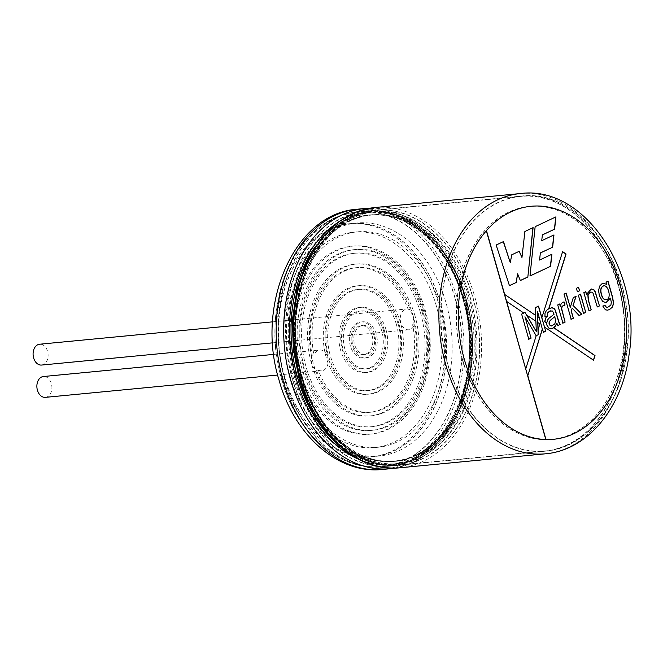 <?xml version="1.0" encoding="UTF-8"?>
<svg xmlns="http://www.w3.org/2000/svg" width="663" height="663" viewBox="0 0 663 663"><rect width="100%" height="100%" fill="white"/><g stroke="black" fill="none" stroke-linecap="round" stroke-linejoin="round"><path stroke-width="0.5" stroke-dasharray="3.31 2.49" d="M312.174 355.211A10.459 7.484 84.5 0 0 316.442 370.219A72.623 51.979 84.5 0 0 369.349 412.353A72.623 51.979 84.5 0 0 412.643 324.903A10.459 7.484 84.5 0 0 412.925 316.259A10.459 7.484 84.5 0 0 408.367 309.894A72.623 51.979 84.5 0 0 355.459 267.761A72.623 51.979 84.5 0 0 312.174 355.211L313.989 355.036A72.623 51.979 84.5 0 1 357.282 267.587A72.623 51.979 84.5 0 1 410.19 309.72A10.459 7.484 84.5 0 0 406.775 308.958A10.459 7.484 84.5 0 0 400.319 320.08A10.459 7.484 84.5 0 0 408.773 329.776A10.459 7.484 84.5 0 0 414.458 324.729A72.623 51.979 84.5 0 1 371.172 412.179A72.623 51.979 84.5 0 1 318.265 370.037A10.459 7.484 84.5 0 0 321.679 370.808A10.459 7.484 84.5 0 0 327.646 357.117A10.459 7.484 84.5 0 0 319.674 349.989A10.459 7.484 84.5 0 0 313.989 355.036M408.367 309.894L410.19 309.72M415.03 315.953A76.262 54.581 84.5 0 0 356.934 263.973A76.262 54.581 84.5 0 0 309.894 345.1A76.262 54.581 84.5 0 0 371.52 415.792A76.262 54.581 84.5 0 0 415.03 315.953M422.29 312.53A87.151 62.372 84.5 0 0 355.89 253.125A87.151 62.372 84.5 0 0 302.137 345.846A87.151 62.372 84.5 0 0 372.556 426.632A87.151 62.372 84.5 0 0 422.29 312.53M400.518 322.79A54.474 38.984 84.5 0 0 359.014 285.662A54.474 38.984 84.5 0 0 325.417 343.608A54.474 38.984 84.5 0 0 369.432 394.104A54.474 38.984 84.5 0 0 400.518 322.79M385.999 329.627A32.686 23.387 84.5 0 0 361.095 307.35A32.686 23.387 84.5 0 0 340.939 342.116A32.686 23.387 84.5 0 0 367.352 372.415A32.686 23.387 84.5 0 0 385.999 329.627M398.098 323.925A50.836 36.382 84.5 0 0 359.363 289.275A50.836 36.382 84.5 0 0 328.003 343.359A50.836 36.382 84.5 0 0 369.084 390.49A50.836 36.382 84.5 0 0 398.098 323.925M376.319 334.185A18.158 12.995 84.5 0 0 362.487 321.812A18.158 12.995 84.5 0 0 351.291 341.122A18.158 12.995 84.5 0 0 365.959 357.954A18.158 12.995 84.5 0 0 376.319 334.185M383.579 330.762A29.048 20.793 84.5 0 0 361.443 310.964A29.048 20.793 84.5 0 0 343.525 341.868A29.048 20.793 84.5 0 0 367.004 368.802A29.048 20.793 84.5 0 0 383.579 330.762M372.084 335.495A14.528 10.393 84.5 0 0 361.02 325.599A14.528 10.393 84.5 0 0 352.061 341.047A14.528 10.393 84.5 0 0 363.796 354.514A14.528 10.393 84.5 0 0 372.084 335.495M373.899 335.321A14.528 10.393 84.5 0 0 362.835 325.425A14.528 10.393 84.5 0 0 353.876 340.873A14.528 10.393 84.5 0 0 365.611 354.34A14.528 10.393 84.5 0 0 373.899 335.321M374.504 334.359A18.158 12.995 84.5 0 0 360.672 321.986A18.158 12.995 84.5 0 0 349.467 341.296A18.158 12.995 84.5 0 0 364.144 358.128A18.158 12.995 84.5 0 0 374.504 334.359M381.764 330.936A29.048 20.793 84.5 0 0 359.628 311.138A29.048 20.793 84.5 0 0 341.71 342.042A29.048 20.793 84.5 0 0 365.18 368.976A29.048 20.793 84.5 0 0 381.764 330.936M384.184 329.801A32.686 23.387 84.5 0 0 359.28 307.524A32.686 23.387 84.5 0 0 339.125 342.29A32.686 23.387 84.5 0 0 365.528 372.589A32.686 23.387 84.5 0 0 384.184 329.801M396.275 324.099A50.836 36.382 84.5 0 0 357.548 289.449A50.836 36.382 84.5 0 0 326.188 343.533A50.836 36.382 84.5 0 0 367.269 390.664A50.836 36.382 84.5 0 0 396.275 324.099M398.695 322.964A54.474 38.984 84.5 0 0 357.2 285.836A54.474 38.984 84.5 0 0 323.602 343.782A54.474 38.984 84.5 0 0 367.617 394.278A54.474 38.984 84.5 0 0 398.695 322.964M316.442 370.219L318.265 370.037M412.643 324.903L414.458 324.729M413.215 316.127A76.262 54.581 84.5 0 0 355.111 264.147A76.262 54.581 84.5 0 0 308.08 345.274A76.262 54.581 84.5 0 0 369.697 415.966A76.262 54.581 84.5 0 0 413.215 316.127M420.475 312.704A87.151 62.372 84.5 0 0 354.075 253.307A87.151 62.372 84.5 0 0 300.314 346.02A87.151 62.372 84.5 0 0 370.741 426.806A87.151 62.372 84.5 0 0 420.475 312.704M422.895 311.569A90.781 64.974 84.5 0 0 353.727 249.686A90.781 64.974 84.5 0 0 297.728 346.268A90.781 64.974 84.5 0 0 371.089 430.428A90.781 64.974 84.5 0 0 422.895 311.569M424.71 311.386A90.781 64.974 84.5 0 0 355.542 249.512A90.781 64.974 84.5 0 0 299.552 346.094A90.781 64.974 84.5 0 0 372.904 430.246A90.781 64.974 84.5 0 0 424.71 311.386M439.959 305.568A108.21 77.447 84.5 0 0 357.514 231.818A108.21 77.447 84.5 0 0 290.767 346.94A108.21 77.447 84.5 0 0 378.208 447.252A108.21 77.447 84.5 0 0 439.959 305.568M436.32 305.916A108.21 77.447 84.5 0 0 353.876 232.166A108.21 77.447 84.5 0 0 287.129 347.288A108.21 77.447 84.5 0 0 374.57 447.6A108.21 77.447 84.5 0 0 436.32 305.916M45.391 397.352A10.459 7.484 84.5 0 0 51.358 383.653A10.459 7.484 84.5 0 0 43.385 376.526M41.603 365.056A10.459 7.484 84.5 0 0 47.57 351.357A10.459 7.484 84.5 0 0 39.598 344.23M290.054 376.252A117.044 83.77 -95.5 0 1 356.851 223A117.044 83.77 -95.5 0 1 451.428 331.508A117.044 83.77 -95.5 0 1 379.236 456.028A117.044 83.77 -95.5 0 1 290.054 376.252M284.601 376.775A117.044 83.77 -95.5 0 1 351.398 223.53A117.044 83.77 -95.5 0 1 445.975 332.03A117.044 83.77 -95.5 0 1 373.783 456.55A117.044 83.77 -95.5 0 1 284.601 376.775M541.679 317.743L562.58 251.766M593.41 360.133L544.331 327.058M537.933 329.652L539.897 323.925M525.651 368.736L536.176 335.751M523.82 313.052L506.482 301.45M535.886 321.215L526.521 315.008M539.732 323.942L537.685 322.558M299.502 369.689A94.411 67.568 -95.5 0 1 353.379 246.072A94.411 67.568 -95.5 0 1 429.665 333.597A94.411 67.568 -95.5 0 1 371.437 434.041A94.411 67.568 -95.5 0 1 299.502 369.689M297.687 369.863A94.411 67.568 -95.5 0 1 351.556 246.246A94.411 67.568 -95.5 0 1 427.85 333.771A94.411 67.568 -95.5 0 1 369.614 434.215A94.411 67.568 -95.5 0 1 297.687 369.863M545.79 439.519L545.798 439.544A117.044 83.77 -95.5 0 1 464.191 359.52A117.044 83.77 -95.5 0 1 486.294 230.641L486.476 230.625M535.994 335.776L524.789 316.765M528.618 339.249L521.632 314.088M521.45 314.105L525.013 312.43M536.143 331.608L535.372 307.615M535.19 307.632L538.538 306.124M543.262 332.354L537.254 311.287M548.732 308.668L551.284 307.781M551.757 325.964L554.641 323.842L555.478 321.016L554.608 316.624M557.807 325.5L556.754 323.411M546.61 322.947L547.257 320.237L548.533 318.48L554.102 314.196M553.92 314.212L552.337 311.038L551.028 310.74M562.738 323.179L557.724 304.922M557.542 304.939L559.688 303.994M560.301 306.787L560.948 303.596L563.194 302.055M564.727 305.461L563.807 305.345M571 319.284L564.014 294.123M563.84 294.14L566.194 293.096M570.097 307.433L573.304 297.579M573.122 297.596L576.122 296.253M578.948 315.547L572.028 308.229M577.208 291.819L576.387 288.289M576.205 288.314L578.575 287.261M583.374 313.458L578.36 295.201M578.177 295.217L580.548 294.173M588.852 310.872L583.838 292.615M583.664 292.64L585.81 291.695M586.365 294.306L591.139 288.977M597.272 306.911L592.888 293.203L591.57 292.134L590.484 292.093M606.512 284.435L605.866 282.173L608.037 281.22M607.523 310.16L605.253 309.853L602.8 306.041M602.626 306.057L605.046 305.477M607.465 307.375L610.714 305.079L611.145 302.154L610.184 298.151M605.932 302.626L602.435 301.425L599.137 295.599L598.432 290.46L599.393 286.151L602.021 283.549L603.181 283.209M606.197 299.742L606.015 299.759C611.559 299.137 608.501 285.48 603.836 285.786L603.653 285.811M509.275 285.695L496.156 245.037M495.974 245.053L503.474 241.589M510.12 262.722L511.703 254.832M511.521 254.849L519.286 251.26M521.789 257.501L524.897 231.495M524.715 231.511L533.102 227.624M520.165 280.565L517.422 273.802M555.751 216.958L535.157 226.663M534.975 226.68L529.986 276.007M551.724 254.261L539.4 260.062M553.787 234.942L541.522 240.719M302.444 377.761A127.851 91.502 -95.5 0 1 375.399 210.37A127.851 91.502 -95.5 0 1 478.711 328.881A127.851 91.502 -95.5 0 1 399.855 464.904A127.851 91.502 -95.5 0 1 302.444 377.761M301.988 377.446A126.409 90.475 -95.5 0 1 398.786 214.248A126.409 90.475 -95.5 0 1 457.86 421.618A126.409 90.475 -95.5 0 1 301.988 377.446M447.666 363.805A127.851 91.502 -95.5 0 1 520.621 196.414A127.851 91.502 -95.5 0 1 623.933 314.933A127.851 91.502 -95.5 0 1 545.069 450.948A127.851 91.502 -95.5 0 1 447.666 363.805M462.376 359.694A117.044 83.77 -95.5 0 1 551.997 208.588A117.044 83.77 -95.5 0 1 606.695 400.601A117.044 83.77 -95.5 0 1 462.376 359.694M284.916 379.443A127.851 91.502 -95.5 0 1 357.871 212.052A127.851 91.502 -95.5 0 1 461.183 330.564A127.851 91.502 -95.5 0 1 382.327 466.586A127.851 91.502 -95.5 0 1 284.916 379.443M292.441 378.722A127.851 91.502 -95.5 0 1 365.396 211.331A127.851 91.502 -95.5 0 1 468.708 329.842A127.851 91.502 -95.5 0 1 389.852 465.857A127.851 91.502 -95.5 0 1 292.441 378.722M294.82 378.134A126.409 90.475 -95.5 0 1 391.618 214.936A126.409 90.475 -95.5 0 1 450.691 422.306A126.409 90.475 -95.5 0 1 294.82 378.134M299.577 376.957A123.533 88.411 -95.5 0 1 370.062 215.218A123.533 88.411 -95.5 0 1 469.876 329.735A123.533 88.411 -95.5 0 1 393.689 461.15A123.533 88.411 -95.5 0 1 299.577 376.957M301.077 376.808A123.533 88.411 -95.5 0 1 371.562 215.077A123.533 88.411 -95.5 0 1 471.385 329.586A123.533 88.411 -95.5 0 1 395.189 461.009A123.533 88.411 -95.5 0 1 301.077 376.808M520.347 193.555A130.727 93.558 -95.5 0 1 625.98 314.734A130.727 93.558 -95.5 0 1 545.351 453.815M375.125 207.502A130.727 93.558 -95.5 0 1 480.758 328.691A130.727 93.558 -95.5 0 1 400.129 467.763M462.559 359.678A117.044 83.77 -95.5 0 1 552.18 208.572A117.044 83.77 -95.5 0 1 606.877 400.585A117.044 83.77 -95.5 0 1 462.559 359.678M447.492 363.888A128.116 91.693 -95.5 0 1 520.596 196.157A128.116 91.693 -95.5 0 1 624.115 314.917A128.116 91.693 -95.5 0 1 545.094 451.213A128.116 91.693 -95.5 0 1 447.492 363.888M302.27 377.844A128.116 91.693 -95.5 0 1 375.374 210.105A128.116 91.693 -95.5 0 1 478.893 328.865A128.116 91.693 -95.5 0 1 399.88 465.161A128.116 91.693 -95.5 0 1 302.27 377.844M301.756 377.487A126.5 90.533 -95.5 0 1 398.62 214.174A126.5 90.533 -95.5 0 1 457.735 421.693A126.5 90.533 -95.5 0 1 301.756 377.487M300.903 376.891A123.79 88.593 -95.5 0 1 371.537 214.82A123.79 88.593 -95.5 0 1 471.567 329.569A123.79 88.593 -95.5 0 1 395.214 461.266A123.79 88.593 -95.5 0 1 300.903 376.891M299.394 377.04A123.79 88.593 -95.5 0 1 370.037 214.961A123.79 88.593 -95.5 0 1 470.067 329.71A123.79 88.593 -95.5 0 1 393.714 461.415A123.79 88.593 -95.5 0 1 299.394 377.04M294.936 378.142A126.5 90.533 -95.5 0 1 391.8 214.837A126.5 90.533 -95.5 0 1 450.906 422.348A126.5 90.533 -95.5 0 1 294.936 378.142M292.267 378.805A128.116 91.693 -95.5 0 1 365.371 211.066A128.116 91.693 -95.5 0 1 468.898 329.826A128.116 91.693 -95.5 0 1 389.877 466.122A128.116 91.693 -95.5 0 1 292.267 378.805M284.742 379.526A128.116 91.693 -95.5 0 1 357.846 211.787A128.116 91.693 -95.5 0 1 461.365 330.547A128.116 91.693 -95.5 0 1 382.352 466.843A128.116 91.693 -95.5 0 1 284.742 379.526M284.427 376.791A117.044 83.77 -95.5 0 1 374.048 225.685A117.044 83.77 -95.5 0 1 428.746 417.698A117.044 83.77 -95.5 0 1 284.427 376.791M282.604 376.965A117.044 83.77 -95.5 0 1 372.233 225.859A117.044 83.77 -95.5 0 1 426.931 417.872A117.044 83.77 -95.5 0 1 282.604 376.965M357.597 209.185A130.727 93.558 -95.5 0 1 463.23 330.373A130.727 93.558 -95.5 0 1 382.601 469.445M365.122 208.464A130.727 93.558 -95.5 0 1 470.755 329.644A130.727 93.558 -95.5 0 1 390.126 468.724M335.992 223.746A127.371 91.154 -95.5 0 1 471.666 329.561A127.371 91.154 -95.5 0 1 358.617 459.268M315.107 246.818A126.409 90.466 -95.5 0 1 369.788 212.359A126.409 90.466 -95.5 0 1 471.932 329.536A126.409 90.466 -95.5 0 1 393.963 464.017A126.409 90.466 -95.5 0 1 333.729 440.597M299.162 377.711A126.409 90.466 -95.5 0 1 371.288 212.218A126.409 90.466 -95.5 0 1 473.432 329.387A126.409 90.466 -95.5 0 1 395.463 463.868A126.409 90.466 -95.5 0 1 299.162 377.711M299.461 377.927A127.371 91.154 -95.5 0 1 396.996 213.494A127.371 91.154 -95.5 0 1 456.517 422.439A127.371 91.154 -95.5 0 1 299.461 377.927M355.459 267.761L357.282 267.587M363.796 354.514L365.611 354.34M361.02 325.599L362.835 325.425M364.144 358.128L365.959 357.954M360.672 321.986L362.487 321.812M365.18 368.976L367.004 368.802M359.628 311.138L361.443 310.964M365.528 372.589L367.352 372.415M359.28 307.524L361.095 307.35M367.269 390.664L369.084 390.49M357.548 289.449L359.363 289.275M367.617 394.278L369.432 394.104M357.2 285.836L359.014 285.662M369.349 412.353L371.172 412.179M369.697 415.966L371.52 415.792M355.111 264.147L356.934 263.973M370.741 426.806L372.556 426.632M354.075 253.307L355.89 253.125M371.089 430.428L372.904 430.246M353.727 249.686L355.542 249.512M374.57 447.6L378.208 447.252M353.876 232.166L357.514 231.818M277.673 375.034L321.679 370.808M273.744 354.398L319.674 349.989M272.634 342.854L408.773 329.776M272.568 321.853L406.775 308.958M375.399 210.37C317.892 212.773 278.054 301.988 301.806 377.67C316.599 432.193 359.412 469.818 399.855 464.904L545.069 450.948C585.794 447.716 619.623 406.344 626.212 354.324C639.513 274.789 583.307 187.679 520.621 196.414L375.399 210.37M356.851 223L351.398 223.53M379.236 456.028L373.783 456.55M357.871 212.052C297.256 215.458 258.404 304.466 281.725 379.012C296.32 432.939 339.439 471.526 382.327 466.586L389.852 465.857C435.069 462.998 472.213 407.181 470.108 343.649C470.432 270.056 417.483 203.931 365.396 211.331L357.871 212.052M370.062 215.218C407.737 210.345 449.647 247.191 463.561 301.624C485.523 375.366 446.058 459.641 393.689 461.15L395.189 461.009C358.095 465.757 316.823 430.221 302.353 376.982C279.015 302.875 318.522 216.528 371.562 215.077L370.062 215.218M520.596 196.157C583.498 187.414 639.795 274.697 626.469 354.357C619.872 406.477 585.968 447.964 545.094 451.213L399.88 465.161C359.271 470.084 316.375 432.351 301.557 377.744L296.046 350.006L295.035 321.654L298.565 294.099L306.463 268.706L320.577 243.561L332.867 229.846L345.547 220.249L375.374 210.105L520.596 196.157M371.537 214.82C318.265 216.312 278.733 302.858 302.104 377.056C316.599 430.378 357.954 466.031 395.214 461.266L393.714 461.415C446.307 459.857 485.805 375.415 463.81 301.557C449.879 247.042 407.886 210.072 370.037 214.961L371.537 214.82M365.371 211.066C417.657 203.665 470.689 269.932 470.365 343.649C472.479 407.281 435.276 463.238 389.877 466.122L382.352 466.843C339.307 471.799 296.088 433.105 281.477 379.087C271.805 343.409 272.833 309.173 284.56 276.355C289.93 262.067 297.181 249.752 306.306 239.418C320.925 223.124 338.105 213.917 357.846 211.787L365.371 211.066M353.379 246.072L351.556 246.246M371.437 434.041L369.614 434.215M370.145 208.165L388.261 210.088L405.971 216.619L437.688 242.426L460.843 281.924L472.18 329.511L470.108 378.382L454.901 421.569L428.679 452.937L412.527 462.724L395.107 468.061M369.788 212.359C405.516 208.107 444.351 238.315 461.589 286.01C492.882 362.578 453.194 462.393 393.963 464.017L395.463 463.868C356.561 468.724 314.312 431.969 299.585 377.769C275.899 302.419 315.803 214.124 371.288 212.218L369.788 212.359"/><path stroke-width="0.99" d="M273.744 354.398L43.385 376.526A10.459 7.484 84.5 0 0 36.937 387.656A10.459 7.484 84.5 0 0 45.391 397.352L277.673 375.034M272.568 321.853L39.598 344.23A10.459 7.484 84.5 0 0 33.15 355.36A10.459 7.484 84.5 0 0 41.603 365.056L272.634 342.854M555.942 216.867L535.157 226.663L529.986 276.007L550.58 266.302L551.906 254.244L539.583 260.045L540.345 252.993L552.66 247.191L553.97 234.926L541.704 240.702L542.392 234.926L554.616 229.166L555.942 216.867M557.989 325.483L556.937 323.395L553.912 327.754L595.009 355.559L593.542 360.224L544.497 327.041L545.699 331.268L543.436 332.337L542.491 329.014L527.806 375.722L545.981 439.528A117.044 83.77 -95.5 0 1 464.373 359.503A117.044 83.77 -95.5 0 1 486.476 230.625L504.651 294.43L535.663 315.414L535.372 307.615L538.538 306.124L541.845 317.726L562.614 251.658L566.078 254.004L548.889 308.66L552.146 307.74L554.053 308.394L555.329 310.185L559.108 322.483L560.252 324.414L557.989 325.483M564.909 305.444L563.136 305.544L562.042 306.762L561.71 308.834L565.1 322.135L562.92 323.163L557.724 304.922L559.688 303.994L560.484 306.77L561.13 303.579L563.376 302.038L564.843 302.229L564.909 305.444M571.299 311.013L573.362 318.24L571.183 319.268L564.014 294.123L566.194 293.096L570.279 307.417L573.304 297.579L576.122 296.253L573.139 305.345L581.799 314.27L579.13 315.522L572.21 308.212L571.116 311.03L573.362 318.24M578.575 287.261L579.578 290.775L577.39 291.803L576.387 288.289L578.575 287.261M580.548 294.173L585.744 312.406L583.556 313.442L578.36 295.201L580.548 294.173M597.288 306.969L593.07 293.187L591.752 292.118L590.07 292.284L588.031 294.67L588.379 299.891L591.214 309.828L589.034 310.856L583.838 292.615L585.81 291.695L586.548 294.289L591.321 288.96L593.973 289.839L595.291 291.803L599.468 305.941L597.288 306.969M606.048 282.156L608.037 281.22L612.529 296.966L613.631 303.289L612.496 306.994L609.546 309.563L607.523 310.151L605.435 309.836L602.8 306.041L605.046 305.477L606.355 307.176L607.648 307.359L610.896 305.055L611.327 302.137L610.366 298.135L605.932 302.626L602.617 301.408L599.319 295.574L598.614 290.444L599.576 286.134L602.203 283.532L603.363 283.184L606.695 284.419L606.048 282.156M516.328 282.446L509.457 285.678L496.156 245.037L503.474 241.589L510.303 262.705L511.703 254.832L519.286 251.26L521.972 257.484L524.897 231.495L533.102 227.624L527.839 277.018L520.347 280.548L517.604 273.786L516.328 282.446L509.433 285.62M554.102 314.196L552.519 311.013L549.726 311.138L547.671 312.977L547.365 316.218L546.445 316.458L544.82 321.605L546.793 322.939L547.439 320.221L548.715 318.464L554.102 314.196M593.41 360.133L594.844 355.575L553.746 327.771L550.986 328.831L549.113 328.384L546.925 325.185L546.793 322.939M551.028 310.74L549.544 311.154L547.489 312.994L547.182 316.234L544.945 316.815L546.279 316.475L544.654 321.621L546.627 322.956M562.58 251.766L565.912 254.02L548.732 308.676L546.411 310.466L545.003 313.218L544.945 316.815L545.019 313.218L546.428 310.466L548.889 308.66M544.497 327.041L541.845 317.726M539.326 317.892L537.436 311.27L537.635 316.748L539.326 317.892L542.326 329.03L527.806 375.722M539.897 323.925L537.842 322.541L538.099 329.635L539.897 323.925M526.679 314.991L536.326 331.591L535.886 321.215L526.521 315.008L525.013 312.43L523.77 313.019M525.809 368.719L536.176 335.751L524.972 316.748L531.071 338.163L528.801 339.232L521.632 314.088L523.82 313.052L506.648 301.433L527.64 375.739M504.651 294.43L535.663 315.414M537.635 316.748L539.16 317.909M538.099 329.635L538.124 334.782L535.994 335.776M504.485 294.447L506.648 301.433M537.469 316.765L537.842 322.541M535.712 321.099L535.497 315.431M536.152 335.71L538.124 334.782L537.436 311.27M486.335 230.79L545.79 439.519M524.972 316.748L531.071 338.163M530.889 338.18L528.618 339.249M524.997 312.43L536.326 331.591M538.356 306.14L545.699 331.268M545.516 331.285L543.262 332.354M551.492 307.765L553.87 308.411L555.146 310.209L558.926 322.508L560.252 324.414M549.842 325.003L551.757 325.964L554.815 323.826L555.66 321L554.79 316.607L549.842 320.967L549.271 322.375L549.842 325.003L551.251 325.964M554.79 316.607L554.608 316.624C553.141 318.588 546.08 321.729 550.447 325.757L551.575 325.981M546.61 322.947L546.9 325.185L549.097 328.384L550.97 328.831L552.776 328.326L555.022 326.586L556.937 323.395M560.069 324.439L557.807 325.5M549.677 325.019L551.094 325.981M563.79 305.353L561.859 306.778L561.528 308.85L565.1 322.135M564.917 322.152L562.738 323.179M559.506 304.01L560.484 306.77M563.227 302.055L564.843 302.229M564.669 302.245L564.727 305.461M573.18 318.257L571 319.284M566.011 293.112L570.279 307.417M575.94 296.27L573.139 305.345M572.965 305.361L581.799 314.27M581.617 314.287L578.948 315.547M571.116 311.03L572.21 308.212M578.393 287.278L579.578 290.775M579.396 290.792L577.208 291.819M580.365 294.19L585.744 312.406M585.562 312.43L583.374 313.458M590.484 292.093L587.849 294.687L588.205 299.908L591.214 309.828M591.031 309.845L588.852 310.872M585.628 291.712L586.548 294.289M591.164 288.977L593.791 289.855L595.109 291.819L599.468 305.941M599.286 305.958L597.106 306.986M607.88 281.294L612.347 296.983L613.449 303.314L612.322 307.01L609.363 309.58L607.474 310.16M604.871 305.519L606.173 307.193L607.648 307.367M605.907 302.626L610.366 298.135M603.38 283.184L606.695 284.419M603.653 285.811L603.836 285.794C600.985 286.963 600.206 289.797 601.498 294.281C602.402 297.969 603.976 299.792 606.206 299.759C611.816 299.112 608.593 285.098 603.836 285.786L603.653 285.803C600.811 286.98 600.023 289.814 601.316 294.306C602.211 297.936 603.753 299.767 605.949 299.792M503.308 241.664L510.303 262.705M519.129 251.335L521.972 257.484M532.919 227.716L527.839 277.018M527.657 277.035L520.322 280.49M516.145 282.463L517.604 273.786M529.994 275.941L550.58 266.302M550.398 266.327L551.715 254.327M540.345 252.993L539.583 260.045M540.163 253.017L552.66 247.191M552.486 247.216L553.779 235.017M542.392 234.926L541.704 240.702M542.21 234.942L554.616 229.166M554.434 229.183L555.751 216.958M486.476 230.625A117.044 83.77 -95.5 0 1 620.336 286.035A117.044 83.77 -95.5 0 1 545.981 439.528M520.347 193.555C585.429 184.745 642.58 273.753 629.054 354.713C622.358 407.77 587.675 450.401 545.351 453.815A130.727 93.558 -95.5 0 1 445.751 364.708A130.727 93.558 -95.5 0 1 520.347 193.555L375.125 207.502L356.918 211.762L338.113 222.122L321.903 237.627L306.463 262.258L297.074 288.944L292.598 318.273L293.27 348.663L299.038 378.457C314.096 433.975 357.929 472.794 400.129 467.763A130.727 93.558 -95.5 0 1 300.53 378.664A130.727 93.558 -95.5 0 1 375.125 207.502M283.002 380.347A130.727 93.558 -95.5 0 1 357.597 209.185C294.695 212.964 255.238 303.927 278.957 379.8C293.817 434.771 338.014 474.509 382.601 469.445A130.727 93.558 -95.5 0 1 283.002 380.347M395.107 468.061L390.126 468.724A130.727 93.558 -95.5 0 1 290.527 379.626A130.727 93.558 -95.5 0 1 365.122 208.464L357.597 209.185M358.617 459.268A127.371 91.154 -95.5 0 1 296.063 378.25A127.371 91.154 -95.5 0 1 335.992 223.746M333.729 440.597A126.409 90.466 -95.5 0 1 297.654 377.86A126.409 90.466 -95.5 0 1 315.107 246.818M545.351 453.815L400.129 467.763M390.126 468.724L382.601 469.445M365.122 208.464L370.145 208.165"/></g></svg>
